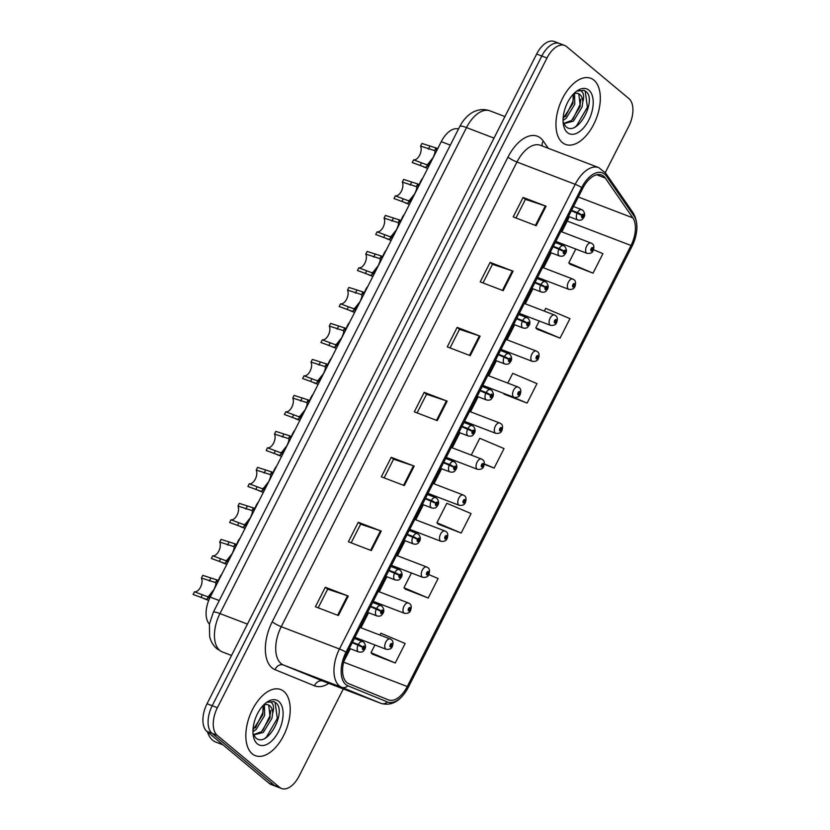 <?xml version="1.0" encoding="UTF-8"?>
<svg xmlns="http://www.w3.org/2000/svg" width="830" height="830" viewBox="0 0 830 830"><rect width="100%" height="100%" fill="white"/><g stroke="black" fill="none" stroke-linecap="round" stroke-linejoin="round"><path stroke-width="1.25" d="M209.419 624.108A22.12 12.211 -69.1 0 1 210.208 597.092L441.259 141.66A22.12 12.211 -69.1 0 1 458.502 128.982M252.206 753.796A35.4 19.536 110.9 0 0 255.37 755.663A35.4 19.536 110.9 0 0 285.012 732.641A35.4 19.536 110.9 0 0 283.85 691.421A35.4 19.536 110.9 0 0 280.685 689.543A35.4 19.536 110.9 0 0 251.044 712.565A35.4 19.536 110.9 0 0 252.206 753.796A35.4 19.536 110.9 0 0 255.37 755.663A35.4 19.536 110.9 0 0 285.012 732.641A35.4 19.536 110.9 0 0 283.85 691.421A35.4 19.536 110.9 0 0 280.685 689.543A35.4 19.536 110.9 0 0 251.044 712.565A35.4 19.536 110.9 0 0 252.206 753.796M562.315 142.542A35.4 19.536 110.9 0 0 565.479 144.41A35.4 19.536 110.9 0 0 595.12 121.388A35.4 19.536 110.9 0 0 593.958 80.168A35.4 19.536 110.9 0 0 590.784 78.29A35.4 19.536 110.9 0 0 561.153 101.312A35.4 19.536 110.9 0 0 562.315 142.542A35.4 19.536 110.9 0 0 565.479 144.41A35.4 19.536 110.9 0 0 595.12 121.388A35.4 19.536 110.9 0 0 593.958 80.168A35.4 19.536 110.9 0 0 590.784 78.29A35.4 19.536 110.9 0 0 561.153 101.312A35.4 19.536 110.9 0 0 562.315 142.542M346.826 682.509A23.603 13.021 -69.1 0 1 346.992 653.054L582.733 188.379A23.603 13.021 -69.1 0 1 601.563 175.006A23.603 13.021 -69.1 0 1 605.309 178.077L632.813 217.844A23.603 13.021 -69.1 0 1 631.008 245.483L407.26 686.514A23.603 13.021 -69.1 0 1 388.43 699.887A23.603 13.021 -69.1 0 1 388.284 699.835L348.797 683.702A23.603 13.021 -69.1 0 1 346.826 682.509M345.809 684.532A25.886 14.286 110.9 0 0 347.957 685.829L387.454 701.962A25.886 14.286 110.9 0 0 408.267 687.354L632.014 246.323A25.886 14.286 110.9 0 0 633.996 216.007L606.491 176.23A25.886 14.286 110.9 0 0 581.726 187.538L345.986 652.214A25.886 14.286 110.9 0 0 345.809 684.532M605.267 172.609L628.787 126.243A22.12 12.211 110.9 0 0 628.943 98.625L566.62 46.625A22.12 12.211 110.9 0 0 564.639 45.453L559.472 43.482A22.12 12.211 110.9 0 0 541.824 56.015L212.21 705.728A22.12 12.211 110.9 0 0 212.055 733.347L274.367 785.356A22.12 12.211 110.9 0 0 276.349 786.518A22.12 12.211 110.9 0 1 274.367 785.356L212.055 733.347A22.12 12.211 110.9 0 1 212.21 705.728L541.824 56.015A22.12 12.211 110.9 0 1 559.472 43.482A22.12 12.211 110.9 0 1 561.453 44.644M523.087 197.426L525.421 199.366L545.3 205.944A5.903 0.913 26.9 0 1 546.057 206.214L523.087 197.426L513.189 216.91L536.17 225.708L546.057 206.214M483.019 282.947L492.47 264.303L512.338 270.912A5.903 0.913 26.9 0 1 513.096 271.192L490.115 262.394L480.228 281.889L503.208 290.676L513.096 271.192M492.46 264.345L490.115 262.394M457.154 327.362L459.488 329.313L479.367 335.891A5.903 0.913 26.9 0 1 480.134 336.16L457.154 327.362L447.266 346.857L470.237 355.655L480.134 336.16M318.201 607.809L327.663 589.165L347.521 595.774A5.903 0.913 26.9 0 1 348.278 596.044L325.308 587.256L315.421 606.74L338.391 615.538L348.278 596.044M327.643 589.207L325.308 587.256M351.163 542.841L360.625 524.197L380.482 530.806A5.903 0.913 26.9 0 1 381.24 531.076L358.27 522.278L348.382 541.772L371.352 550.57L381.24 531.076M360.604 524.228L358.27 522.278M384.124 477.862L393.586 459.218L413.444 465.827A5.903 0.913 26.9 0 1 414.201 466.107L391.231 457.309L381.344 476.804L404.314 485.592L414.201 466.107M393.565 459.26L391.231 457.309M417.085 412.894L426.547 394.25L446.405 400.859A5.903 0.913 26.9 0 1 447.163 401.129L424.192 392.341L414.305 411.825L437.275 420.623L447.163 401.129M426.527 394.292L424.192 392.341M564.639 45.453A22.12 12.211 110.9 0 0 546.991 57.996L217.377 707.71A22.12 12.211 110.9 0 0 217.221 735.328L279.544 787.328A22.12 12.211 110.9 0 0 281.515 788.5A22.12 12.211 110.9 0 0 299.163 775.967L343.319 688.931M537.145 329.24L560.063 338.132L569.961 318.637L545.704 308.366L544.304 311.115M570.106 264.272L593.025 273.163L602.922 253.669L593.543 249.695M438.261 524.155L461.179 533.047L471.067 513.552L446.81 503.281L436.922 522.765L438.437 524.342M405.299 589.124L428.218 598.015L438.105 578.531L428.768 574.567M372.338 654.102L395.256 662.994L405.144 643.499L380.887 633.217L379.953 635.064M504.184 394.209L527.102 403.1L536.989 383.616L512.743 373.334L507.784 383.107M484.305 464.312L494.141 468.079L504.028 448.584L479.771 438.302L471.264 455.089M459.509 329.282L450.057 347.926M525.432 199.335L515.98 217.979M494.141 468.079L484.346 463.918M461.179 533.047L436.922 522.765M411.441 572.99L403.961 587.744L405.476 589.31M428.218 598.015L403.961 587.744M374.921 644.983L371 652.712L372.514 654.289M395.256 662.994L371 652.712M503.208 393.192L504.36 394.395M527.102 403.1L508.562 395.246M539.272 321.034L535.807 327.85L537.321 329.427M560.063 338.132L535.807 327.85M575.792 249.042L568.778 262.882L570.283 264.459M593.025 273.163L568.778 262.882M559.472 43.482L554.305 41.5A22.12 12.211 110.9 0 0 536.657 54.033L207.033 703.757A22.12 12.211 110.9 0 0 206.888 731.375L269.2 783.375A22.12 12.211 110.9 0 0 271.182 784.547L281.515 788.5M214.14 589.331L208.538 596.365L207.282 596.594L194.459 591.8A8.113 4.482 110.9 0 0 200.538 587.08A8.113 4.482 110.9 0 0 201.431 578.053L202.79 575.377L216.9 579.89L217.304 583.096M211.318 594.892L207.189 599.032L205.965 599.187L193.1 594.467L194.459 591.8M214.41 588.802L214.233 588.729C215.8 585.42 216.236 583.365 215.551 582.556L201.431 578.053M218.601 580.543L216.889 579.89L215.551 582.556L214.534 582.297M352.242 642.7L362.669 647.255A1.847 1.017 110.9 0 0 362.689 649.485A1.847 1.017 110.9 0 0 364.329 648.531A1.847 1.017 110.9 0 0 364.339 646.238A1.847 1.017 110.9 0 0 362.741 647.11L363.841 647.213L363.25 648.552L362.669 647.255M362.741 647.11A3.683 0.706 -151.7 0 0 358.321 644.516A5.53 3.05 -69.1 0 1 362.617 641.59L354.4 638.446M352.46 642.275L358.321 644.516M218.425 580.471A11.06 6.101 -69.1 0 1 221.901 574.038M392.185 646.383L391.926 645.854A1.847 1.017 110.9 0 0 391.905 643.624A1.847 1.017 110.9 0 0 390.266 644.568A1.847 1.017 110.9 0 0 390.256 646.871A1.847 1.017 110.9 0 0 391.853 645.989L390.754 645.896L391.345 644.557L391.926 645.854M390.65 645.263L391.397 645.543M391.853 645.989A3.683 0.706 28.3 0 1 392.227 646.643C391.542 648.718 389.55 649.61 386.23 649.309A5.53 3.05 -69.1 0 1 385.743 649.019A5.53 3.05 -69.1 0 1 385.556 642.576A5.53 3.05 -69.1 0 1 390.183 638.976L391.397 639.691C393.088 640.76 393.42 642.97 392.383 646.342M390.671 645.201L391.418 645.491M232.4 553.34L226.798 560.364L225.542 560.592L212.719 555.799A8.113 4.482 110.9 0 0 218.798 551.089A8.113 4.482 110.9 0 0 219.691 542.052L221.05 539.375L235.16 543.899L235.564 547.105M229.578 558.901L225.449 563.03L224.225 563.197L211.36 558.476L212.719 555.799M232.68 552.811L232.493 552.739C234.06 549.429 234.496 547.375 233.811 546.565L219.691 542.052M236.861 544.553L235.149 543.889L233.811 546.565L232.794 546.296M370.502 606.709L380.929 611.254A1.847 1.017 110.9 0 0 380.949 613.484A1.847 1.017 110.9 0 0 382.589 612.54A1.847 1.017 110.9 0 0 382.599 610.237A1.847 1.017 110.9 0 0 381.001 611.119L382.111 611.212L381.51 612.55L380.929 611.254M381.001 611.119A3.683 0.706 -151.7 0 0 376.581 608.525A5.53 3.05 -69.1 0 1 380.887 605.599L372.66 602.456M370.72 606.284L376.581 608.525M250.67 517.349L245.068 524.373L243.802 524.601L230.979 519.808A8.113 4.482 110.9 0 0 237.058 515.098A8.113 4.482 110.9 0 0 237.951 506.061L239.31 503.385L253.42 507.898L253.835 511.104M247.848 522.91L243.709 527.04L242.485 527.195L229.62 522.485L230.979 519.808M250.94 516.81L250.753 516.748C252.32 513.438 252.756 511.373 252.071 510.564L237.951 506.061M255.121 508.551L253.409 507.898L252.071 510.564L251.054 510.305M388.772 570.708L399.189 575.263A1.847 1.017 110.9 0 0 399.209 577.493A1.847 1.017 110.9 0 0 400.849 576.549A1.847 1.017 110.9 0 0 400.859 574.246A1.847 1.017 110.9 0 0 399.261 575.117L400.371 575.221L399.77 576.56L399.189 575.263M399.261 575.117A3.683 0.706 -151.7 0 0 394.841 572.524A5.53 3.05 -69.1 0 1 399.147 569.608L390.92 566.454M388.98 570.283L394.841 572.524M268.93 481.348L263.328 488.382L262.062 488.611L249.239 483.807A8.113 4.482 110.9 0 0 255.318 479.097A8.113 4.482 110.9 0 0 256.221 470.071L257.57 467.394L271.68 471.907L272.095 475.113M266.108 486.909L261.969 491.049L260.745 491.204L247.89 486.484L249.239 483.807M269.2 480.819L269.024 480.746C270.58 477.437 271.016 475.383 270.331 474.573L256.221 470.071M273.381 472.561L271.669 471.907L270.331 474.573L269.314 474.314M407.032 534.717L417.449 539.272A1.847 1.017 110.9 0 0 417.48 541.502A1.847 1.017 110.9 0 0 419.108 540.548A1.847 1.017 110.9 0 0 419.119 538.255A1.847 1.017 110.9 0 0 417.521 539.127L418.631 539.23L418.04 540.569L417.449 539.272M417.521 539.127A3.683 0.706 -151.7 0 0 413.101 536.533A5.53 3.05 -69.1 0 1 417.407 533.607L409.19 530.463M407.24 534.292L413.101 536.533M287.19 445.357L281.588 452.381L280.322 452.609L267.499 447.816A8.113 4.482 110.9 0 0 273.578 443.106A8.113 4.482 110.9 0 0 274.481 434.069L275.83 431.393L289.94 435.916L290.355 439.122M284.368 450.918L280.229 455.048L279.005 455.214L266.15 450.493L267.499 447.816M287.46 444.818L287.284 444.756C288.84 441.446 289.276 439.392 288.591 438.582L274.481 434.069M291.652 436.57L289.929 435.906L288.591 438.582L287.574 438.313M425.292 498.726L435.709 503.271A1.847 1.017 110.9 0 0 435.74 505.501A1.847 1.017 110.9 0 0 437.369 504.557A1.847 1.017 110.9 0 0 437.379 502.254A1.847 1.017 110.9 0 0 435.781 503.136L436.891 503.229L436.3 504.567L435.709 503.271M435.781 503.136A3.683 0.706 -151.7 0 0 431.361 500.542A5.53 3.05 -69.1 0 1 435.667 497.616L427.45 494.473M425.51 498.301L431.361 500.542M236.685 544.48A11.06 6.101 -69.1 0 1 240.161 538.048M410.445 610.392L410.186 609.853A1.847 1.017 110.9 0 0 410.165 607.622A1.847 1.017 110.9 0 0 408.536 608.577A1.847 1.017 110.9 0 0 408.516 610.87A1.847 1.017 110.9 0 0 410.113 609.998L409.014 609.905L409.605 608.566L410.186 609.853M408.91 609.262L409.657 609.552M410.113 609.998A3.683 0.706 28.3 0 1 410.487 610.652C409.802 612.727 407.81 613.609 404.49 613.318A5.53 3.05 -69.1 0 1 404.002 613.028A5.53 3.05 -69.1 0 1 403.816 606.585A5.53 3.05 -69.1 0 1 408.453 602.985L409.657 603.701C411.358 604.759 411.68 606.979 410.643 610.341M408.931 609.21L409.678 609.49M254.945 508.489A11.06 6.101 -69.1 0 1 258.421 502.046M428.705 574.391L428.446 573.862A1.847 1.017 110.9 0 0 428.425 571.631A1.847 1.017 110.9 0 0 426.796 572.576A1.847 1.017 110.9 0 0 426.776 574.879A1.847 1.017 110.9 0 0 428.384 574.007L427.274 573.904L427.865 572.565L428.446 573.862M427.17 573.271L427.917 573.551M428.384 574.007A3.683 0.706 28.3 0 1 428.757 574.651C428.062 576.726 426.07 577.618 422.75 577.327A5.53 3.05 -69.1 0 1 422.263 577.026A5.53 3.05 -69.1 0 1 422.076 570.594A5.53 3.05 -69.1 0 1 426.713 566.994L427.917 567.699C429.618 568.768 429.94 570.988 428.903 574.35M427.191 573.208L427.938 573.499M273.205 472.488A11.06 6.101 -69.1 0 1 276.691 466.055M446.965 538.4L446.716 537.871A1.847 1.017 110.9 0 0 446.685 535.64A1.847 1.017 110.9 0 0 445.056 536.585A1.847 1.017 110.9 0 0 445.046 538.888A1.847 1.017 110.9 0 0 446.644 538.006L445.534 537.913L446.125 536.574L446.716 537.871M445.43 537.28L446.177 537.56M446.644 538.006A3.683 0.706 28.3 0 1 447.017 538.66C446.333 540.735 444.33 541.627 441.021 541.326A5.53 3.05 -69.1 0 1 440.523 541.036A5.53 3.05 -69.1 0 1 440.336 534.593A5.53 3.05 -69.1 0 1 444.973 530.993L446.177 531.708C447.878 532.777 448.21 534.987 447.173 538.359M445.451 537.217L446.208 537.508M207.417 731.811A36.873 20.356 110.9 0 0 212.605 740.184A36.873 20.356 110.9 0 0 215.904 742.134L223.073 744.884M264.417 704.795L264.677 715.418L256.003 729.643L252.943 731.635M263.131 705.479L262.851 714.723L252.984 729.85M253.015 733.585L255.547 737.631C266.855 749.044 286.537 712.814 276.483 703.259L274.004 701.609L267.167 702.284C269.677 701.267 271.555 701.931 272.78 704.276C273.796 706.351 273.776 709.287 272.707 713.084A16.673 9.203 110.9 0 0 269.74 705.718A16.673 9.203 110.9 0 0 268.246 704.836A16.673 9.203 110.9 0 0 263.452 705.137M272.707 713.084L271.97 718.209L263.297 732.434L253.586 734.924M267.81 704.691L268.733 705.334L270.144 717.514L261.481 731.738L253.461 734.664M257.279 743.794A24.049 13.27 110.9 0 0 278.61 731.438A24.049 13.27 110.9 0 0 278.776 701.423A24.049 13.27 110.9 0 0 266.264 702.637A24.049 13.27 110.9 0 0 253.378 736.303A24.049 13.27 110.9 0 0 257.279 743.794M273.651 701.495L275.104 702.439L277.313 718.469L266.378 737.154L264.812 738.368M270.819 710.345L270.02 715.678L262.643 730.691M263.525 707.554L262.726 712.887L255.35 727.9M574.526 93.541L574.785 104.165L566.112 118.389L563.051 120.371M573.24 94.226L572.959 103.47L563.093 118.597M563.124 122.321L565.655 126.378C576.954 137.79 596.646 101.561 586.592 92.006L584.113 90.356L577.275 91.03C579.786 90.014 581.664 90.678 582.888 93.012C583.905 95.097 583.884 98.033 582.816 101.831A16.673 9.203 110.9 0 0 579.838 94.464A16.673 9.203 110.9 0 0 578.354 93.583A16.673 9.203 110.9 0 0 573.561 93.883M582.816 101.831L582.079 106.956L573.405 121.18L563.695 123.67M577.919 93.437L578.842 94.081L580.253 106.261L571.58 120.485L563.57 123.411M567.388 132.541A24.049 13.27 110.9 0 0 588.719 120.184A24.049 13.27 110.9 0 0 588.885 90.169A24.049 13.27 110.9 0 0 576.373 91.383A24.049 13.27 110.9 0 0 563.487 125.04A24.049 13.27 110.9 0 0 567.388 132.541M583.76 90.231L585.202 91.186L587.422 107.215L576.487 125.901L574.92 127.115M580.927 99.092L580.129 104.424L572.752 119.437M573.634 96.301L572.835 101.623L565.458 116.646M305.45 409.366L299.848 416.39L298.593 416.619L285.769 411.825A8.113 4.482 110.9 0 0 291.838 407.115A8.113 4.482 110.9 0 0 292.741 398.078L294.09 395.402L308.2 399.915L308.615 403.121M302.628 414.927L298.499 419.057L297.264 419.212L284.41 414.502L285.769 411.825M305.72 408.827L305.544 408.765C307.1 405.455 307.536 403.39 306.851 402.581L292.741 398.078M309.912 400.568L308.189 399.915L306.851 402.581L305.845 402.322M443.552 462.725L453.979 467.28A1.847 1.017 110.9 0 0 454 469.51A1.847 1.017 110.9 0 0 455.629 468.566A1.847 1.017 110.9 0 0 455.649 466.263A1.847 1.017 110.9 0 0 454.041 467.134L455.151 467.238L454.56 468.577L453.979 467.28M454.041 467.134A3.683 0.706 -151.7 0 0 449.621 464.541A5.53 3.05 -69.1 0 1 453.927 461.625L445.71 458.471M443.77 462.3L449.621 464.541M323.71 373.365L318.108 380.399L316.853 380.628L304.029 375.824A8.113 4.482 110.9 0 0 310.109 371.114A8.113 4.482 110.9 0 0 311.001 362.088L312.36 359.411L326.46 363.924L326.875 367.13M320.888 378.926L316.759 383.066L315.535 383.221L302.67 378.501L304.029 375.824M323.98 372.836L323.804 372.763C325.36 369.454 325.796 367.4 325.111 366.59L311.001 362.088M328.172 364.577L326.449 363.924L325.111 366.59L324.105 366.331M461.812 426.734L472.239 431.289A1.847 1.017 110.9 0 0 472.26 433.519A1.847 1.017 110.9 0 0 473.889 432.565A1.847 1.017 110.9 0 0 473.909 430.272A1.847 1.017 110.9 0 0 472.312 431.144L473.411 431.237L472.82 432.575L472.239 431.289M472.312 431.144A3.683 0.706 -151.7 0 0 467.881 428.55A5.53 3.05 -69.1 0 1 472.187 425.624L463.97 422.48M462.03 426.309L467.881 428.55M341.97 337.374L336.368 344.398L335.113 344.626L322.289 339.833A8.113 4.482 110.9 0 0 328.369 335.123A8.113 4.482 110.9 0 0 329.261 326.086L330.62 323.41L344.73 327.933L345.135 331.139M339.148 342.935L335.019 347.065L333.795 347.231L320.93 342.51L322.289 339.833M342.24 336.835L342.064 336.773C343.62 333.463 344.056 331.409 343.371 330.599L329.261 326.086M346.432 328.587L344.709 327.923L343.371 330.599L342.365 330.33M480.072 390.743L490.499 395.288A1.847 1.017 110.9 0 0 490.52 397.518A1.847 1.017 110.9 0 0 492.159 396.574A1.847 1.017 110.9 0 0 492.169 394.271A1.847 1.017 110.9 0 0 490.572 395.153L491.671 395.246L491.08 396.584L490.499 395.288M490.572 395.153A3.683 0.706 -151.7 0 0 486.152 392.559A5.53 3.05 -69.1 0 1 490.447 389.633L482.23 386.49M480.29 390.318L486.152 392.559M291.475 436.497A11.06 6.101 -69.1 0 1 294.951 430.065M465.225 502.409L464.976 501.87A1.847 1.017 110.9 0 0 464.945 499.639A1.847 1.017 110.9 0 0 463.316 500.594A1.847 1.017 110.9 0 0 463.306 502.887A1.847 1.017 110.9 0 0 464.904 502.015L463.794 501.922L464.385 500.583L464.976 501.87M463.7 501.279L464.437 501.569M464.904 502.015A3.683 0.706 28.3 0 1 465.277 502.669C464.593 504.733 462.59 505.626 459.281 505.335A5.53 3.05 -69.1 0 1 458.783 505.045A5.53 3.05 -69.1 0 1 458.596 498.602A5.53 3.05 -69.1 0 1 463.233 495.002L464.437 495.718C466.138 496.776 466.47 498.996 465.433 502.358M463.711 501.227L464.468 501.507M309.735 400.506A11.06 6.101 -69.1 0 1 313.211 394.063M483.496 466.408L483.236 465.879A1.847 1.017 110.9 0 0 483.216 463.648A1.847 1.017 110.9 0 0 481.576 464.593A1.847 1.017 110.9 0 0 481.566 466.896A1.847 1.017 110.9 0 0 483.164 466.024L482.054 465.921L482.655 464.582L483.236 465.879M481.96 465.288L482.697 465.568M483.164 466.024A3.683 0.706 28.3 0 1 483.537 466.668C482.853 468.743 480.85 469.635 477.541 469.344A5.53 3.05 -69.1 0 1 477.043 469.043A5.53 3.05 -69.1 0 1 476.866 462.601A5.53 3.05 -69.1 0 1 481.493 459.011L482.697 459.716C484.398 460.785 484.73 463.005 483.693 466.367M481.971 465.225L482.728 465.516M327.995 364.505A11.06 6.101 -69.1 0 1 331.471 358.072M501.756 430.417L501.496 429.888A1.847 1.017 110.9 0 0 501.476 427.658A1.847 1.017 110.9 0 0 499.836 428.602A1.847 1.017 110.9 0 0 499.826 430.905A1.847 1.017 110.9 0 0 501.424 430.023L500.314 429.93L500.915 428.591L501.496 429.888M500.22 429.297L500.957 429.577M501.424 430.023A3.683 0.706 28.3 0 1 501.797 430.677C501.113 432.752 499.11 433.644 495.801 433.343A5.53 3.05 -69.1 0 1 495.303 433.053A5.53 3.05 -69.1 0 1 495.126 426.61A5.53 3.05 -69.1 0 1 499.753 423.01L500.967 423.725C502.658 424.794 502.99 427.004 501.953 430.376M500.231 429.235L500.988 429.525M360.23 301.383L354.628 308.407L353.373 308.636L340.549 303.842A8.113 4.482 110.9 0 0 346.629 299.132A8.113 4.482 110.9 0 0 347.521 290.095L348.88 287.419L362.99 291.932L363.395 295.138M357.408 306.944L353.279 311.074L352.055 311.229L339.19 306.519L340.549 303.842M360.5 300.844L360.324 300.782C361.88 297.472 362.316 295.407 361.631 294.598L347.521 290.095M364.692 292.585L362.98 291.932L361.631 294.598L360.625 294.339M498.332 354.742L508.759 359.297A1.847 1.017 110.9 0 0 508.78 361.527A1.847 1.017 110.9 0 0 510.419 360.583A1.847 1.017 110.9 0 0 510.429 358.28A1.847 1.017 110.9 0 0 508.832 359.151L509.931 359.255L509.34 360.594L508.759 359.297M508.832 359.151A3.683 0.706 -151.7 0 0 504.412 356.558A5.53 3.05 -69.1 0 1 508.707 353.642L500.49 350.488M498.55 354.317L504.412 356.558M378.49 265.382L372.888 272.416L371.632 272.645L358.809 267.841A8.113 4.482 110.9 0 0 364.889 263.131A8.113 4.482 110.9 0 0 365.781 254.094L367.14 251.428L381.25 255.941L381.655 259.147M375.668 270.943L371.539 275.083L370.315 275.238L357.45 270.518L358.809 267.841M378.76 264.853L378.584 264.78C380.14 261.471 380.576 259.417 379.891 258.607L365.781 254.094M382.952 256.595L381.24 255.941L379.891 258.607L378.885 258.348M516.592 318.751L527.019 323.306A1.847 1.017 110.9 0 0 527.04 325.536A1.847 1.017 110.9 0 0 528.679 324.582A1.847 1.017 110.9 0 0 528.689 322.289A1.847 1.017 110.9 0 0 527.092 323.161L528.191 323.254L527.6 324.592L527.019 323.306M527.092 323.161A3.683 0.706 -151.7 0 0 522.672 320.567A5.53 3.05 -69.1 0 1 526.967 317.641L518.75 314.497M516.81 318.326L522.672 320.567M396.75 229.391L391.148 236.415L389.893 236.643L377.069 231.85A8.113 4.482 110.9 0 0 383.149 227.14A8.113 4.482 110.9 0 0 384.041 218.103L385.4 215.427L399.51 219.95L399.915 223.156M393.928 234.952L389.799 239.082L388.575 239.248L375.71 234.527L377.069 231.85M397.02 228.852L396.844 228.79C398.41 225.48 398.846 223.426 398.161 222.616L384.041 218.103M401.212 220.604L399.5 219.94L398.161 222.616L397.145 222.347M534.852 282.76L545.279 287.305A1.847 1.017 110.9 0 0 545.3 289.535A1.847 1.017 110.9 0 0 546.939 288.591A1.847 1.017 110.9 0 0 546.949 286.288A1.847 1.017 110.9 0 0 545.351 287.17L546.451 287.263L545.86 288.601L545.279 287.305M545.351 287.17A3.683 0.706 -151.7 0 0 540.932 284.576A5.53 3.05 -69.1 0 1 545.227 281.65L537.01 278.507M535.07 282.335L540.932 284.576M415.01 193.4L409.408 200.424L408.153 200.653L395.329 195.859A8.113 4.482 110.9 0 0 401.409 191.149A8.113 4.482 110.9 0 0 402.301 182.112L403.66 179.436L417.77 183.949L418.175 187.155M412.188 198.961L408.059 203.091L406.835 203.246L393.97 198.526L395.329 195.859M415.28 192.861L415.104 192.799C416.67 189.489 417.106 187.424 416.421 186.615L402.301 182.112M419.472 184.602L417.76 183.949L416.421 186.615L415.405 186.356M553.112 246.759L563.539 251.314A1.847 1.017 110.9 0 0 563.56 253.544A1.847 1.017 110.9 0 0 565.199 252.6A1.847 1.017 110.9 0 0 565.209 250.297A1.847 1.017 110.9 0 0 563.612 251.168L564.722 251.272L564.12 252.611L563.539 251.314M563.612 251.168A3.683 0.706 -151.7 0 0 559.192 248.575A5.53 3.05 -69.1 0 1 563.497 245.659L555.27 242.505M553.33 246.334L559.192 248.575M433.27 157.399L427.668 164.433L426.413 164.651L413.589 159.858A8.113 4.482 110.9 0 0 419.669 155.148A8.113 4.482 110.9 0 0 420.561 146.111L421.92 143.445L436.03 147.958L436.445 151.164M430.448 162.96L426.319 167.1L425.095 167.255L412.23 162.535L413.589 159.858M433.551 156.87L433.364 156.797C434.93 153.488 435.366 151.434 434.681 150.624L420.561 146.111M437.732 148.612L436.02 147.958L434.681 150.624L433.665 150.365M571.372 210.768L581.799 215.323A1.847 1.017 110.9 0 0 581.82 217.553A1.847 1.017 110.9 0 0 583.459 216.599A1.847 1.017 110.9 0 0 583.469 214.306A1.847 1.017 110.9 0 0 581.872 215.178L582.982 215.271L582.38 216.609L581.799 215.323M581.872 215.178A3.683 0.706 -151.7 0 0 577.452 212.584A5.53 3.05 -69.1 0 1 581.757 209.658L573.53 206.514M571.59 210.343L577.452 212.584M346.255 328.514A11.06 6.101 -69.1 0 1 349.731 322.082M520.016 394.426L519.756 393.887A1.847 1.017 110.9 0 0 519.736 391.656A1.847 1.017 110.9 0 0 518.096 392.611A1.847 1.017 110.9 0 0 518.086 394.904A1.847 1.017 110.9 0 0 519.684 394.032L518.584 393.939L519.175 392.6L519.756 393.887M518.48 393.296L519.217 393.586M519.684 394.032A3.683 0.706 28.3 0 1 520.057 394.686C519.373 396.75 517.37 397.643 514.061 397.352A5.53 3.05 -69.1 0 1 513.562 397.062A5.53 3.05 -69.1 0 1 513.386 390.619A5.53 3.05 -69.1 0 1 518.013 387.019L519.227 387.735C520.918 388.793 521.25 391.013 520.213 394.375M518.491 393.233L519.248 393.524M364.515 292.523A11.06 6.101 -69.1 0 1 367.991 286.08M538.276 358.425L538.016 357.896A1.847 1.017 110.9 0 0 537.996 355.665A1.847 1.017 110.9 0 0 536.356 356.61A1.847 1.017 110.9 0 0 536.346 358.913A1.847 1.017 110.9 0 0 537.944 358.041L536.844 357.938L537.435 356.599L538.016 357.896M536.74 357.305L537.477 357.585M537.944 358.041A3.683 0.706 28.3 0 1 538.317 358.685C537.633 360.76 535.63 361.652 532.321 361.351A5.53 3.05 -69.1 0 1 531.823 361.06A5.53 3.05 -69.1 0 1 531.646 354.618A5.53 3.05 -69.1 0 1 536.273 351.028L537.487 351.733C539.178 352.802 539.51 355.022 538.473 358.384M536.761 357.242L537.508 357.533M382.775 256.522A11.06 6.101 -69.1 0 1 386.251 250.089M556.536 322.434L556.276 321.905A1.847 1.017 110.9 0 0 556.256 319.675A1.847 1.017 110.9 0 0 554.616 320.619A1.847 1.017 110.9 0 0 554.606 322.922A1.847 1.017 110.9 0 0 556.204 322.04L555.104 321.947L555.695 320.608L556.276 321.905M555 321.314L555.737 321.594M556.204 322.04A3.683 0.706 28.3 0 1 556.577 322.694C555.893 324.769 553.89 325.661 550.581 325.36A5.53 3.05 -69.1 0 1 550.083 325.07A5.53 3.05 -69.1 0 1 549.906 318.627A5.53 3.05 -69.1 0 1 554.533 315.026L555.747 315.742C557.438 316.811 557.77 319.021 556.733 322.393M555.021 321.252L555.768 321.542M401.035 220.531A11.06 6.101 -69.1 0 1 404.511 214.099M574.796 286.443L574.536 285.904A1.847 1.017 110.9 0 0 574.516 283.673A1.847 1.017 110.9 0 0 572.876 284.628A1.847 1.017 110.9 0 0 572.866 286.921A1.847 1.017 110.9 0 0 574.464 286.049L573.364 285.956L573.955 284.617L574.536 285.904M573.26 285.312L573.997 285.603M574.464 286.049A3.683 0.706 28.3 0 1 574.837 286.703C574.153 288.767 572.15 289.66 568.841 289.369A5.53 3.05 -69.1 0 1 568.353 289.079A5.53 3.05 -69.1 0 1 568.166 282.636A5.53 3.05 -69.1 0 1 572.793 279.036L574.007 279.752C575.698 280.81 576.03 283.03 574.993 286.392M573.281 285.25L574.028 285.541M419.295 184.54A11.06 6.101 -69.1 0 1 422.771 178.097M593.056 250.442L592.796 249.913A1.847 1.017 110.9 0 0 592.776 247.682A1.847 1.017 110.9 0 0 591.136 248.626A1.847 1.017 110.9 0 0 591.126 250.93A1.847 1.017 110.9 0 0 592.724 250.058L591.624 249.954L592.215 248.616L592.796 249.913M591.52 249.322L592.267 249.602M592.724 250.058A3.683 0.706 28.3 0 1 593.097 250.702C592.413 252.776 590.421 253.669 587.101 253.368A5.53 3.05 -69.1 0 1 586.613 253.077A5.53 3.05 -69.1 0 1 586.426 246.635A5.53 3.05 -69.1 0 1 591.053 243.045L592.267 243.75C593.969 244.819 594.29 247.039 593.253 250.401M591.541 249.259L592.288 249.55M219.255 600.557L210.208 597.092M450.317 145.126L441.259 141.66M328.815 683.38A36.873 20.356 -69.1 0 1 314.539 685.819L275.052 669.686A36.873 20.356 -69.1 0 1 272.23 621.795L507.981 157.119A7.377 1.141 -153.1 0 0 516.966 162.026L281.225 626.702A29.496 16.278 110.9 0 0 281.017 663.533A29.496 16.278 110.9 0 0 283.476 665.017L322.963 681.139A29.496 16.278 110.9 0 0 323.15 681.212A29.496 16.278 110.9 0 0 323.337 681.285M507.981 157.119A36.873 20.356 -69.1 0 1 540.683 138.174A36.873 20.356 -69.1 0 1 543.256 141.027L548.277 148.29M540.496 145.312A29.496 16.278 110.9 0 0 516.966 162.026L575.2 184.322A29.496 16.278 -69.1 0 1 598.731 167.608L540.496 145.312M408.204 687.479A7.377 1.141 -153.1 0 0 408.246 687.427C400.952 700.831 392.009 706.195 381.385 703.508A29.496 16.278 -69.1 0 1 381.198 703.435L341.711 687.302A29.496 16.278 -69.1 0 1 339.252 685.819A29.496 16.278 -69.1 0 1 339.46 648.998A7.377 1.141 26.9 0 1 345.986 652.214M347.957 685.829A7.377 6.152 -67.8 0 1 341.711 687.302L283.476 665.017A7.377 6.152 112.2 0 0 275.052 669.686M632.014 246.323A7.377 1.141 26.9 0 1 631.993 246.386L408.246 687.427A7.377 1.141 -153.1 0 0 408.267 687.354M633.996 216.007A7.377 5.748 -34.7 0 0 633.176 212.947C638.519 222.316 638.125 233.458 631.993 246.386A7.377 1.141 26.9 0 1 631.952 246.437M314.539 685.819A7.377 6.152 112.2 0 1 322.963 681.139L381.198 703.435A7.377 6.152 -67.8 0 0 387.454 701.962M606.491 176.23A7.377 5.748 -34.7 0 0 605.682 173.179L598.731 167.608M581.726 187.538A7.377 1.141 -153.1 0 0 575.2 184.322L339.46 648.998L281.225 626.702A7.377 1.141 -153.1 0 1 272.23 621.795M546.991 57.996L536.657 54.033M217.377 707.71L207.033 703.757M217.221 735.328L206.888 731.375M279.544 787.328L269.2 783.375M542.28 145.997A7.377 5.748 145.3 0 1 543.256 141.027M631.008 245.483L567.253 221.081A23.603 13.021 110.9 0 0 569.183 216.692M632.813 217.844L578.354 197.001M605.309 178.077L596.718 174.777M407.26 686.514L343.62 662.164M343.755 661.635L350.302 648.718M355.333 638.81L355.894 637.699M360.925 627.781L368.562 612.727M373.593 602.808L374.154 601.709M379.186 591.79L386.822 576.736M391.853 566.817L392.424 565.707M397.446 555.789L405.092 540.735M410.124 530.827L410.684 529.716M415.716 519.798L423.352 504.744M428.384 494.825L428.944 493.726M433.976 483.807L441.612 468.753M446.644 458.834L447.204 457.724M452.236 447.806L459.872 432.752M464.904 422.833L465.464 421.733M470.496 411.815L478.132 396.761M483.164 386.842L483.724 385.743M488.756 375.824L496.392 360.77M501.424 350.851L501.984 349.741M507.016 339.823L514.652 324.769M519.684 314.85L520.244 313.75M525.276 303.832L532.912 288.778M537.944 278.859L538.504 277.76M543.536 267.841L551.172 252.787M556.204 242.868L556.764 241.758M561.796 231.84L567.253 221.081A13.27 2.054 -153.1 0 0 566.319 220.739M446.405 400.859L436.528 420.333M413.444 465.827L403.567 485.311M380.482 530.806L370.605 550.28M347.521 595.774L337.644 615.248M479.367 335.891L469.49 355.365M512.338 270.912L502.451 290.396M545.3 205.944L535.412 225.418M494.006 138.112L466.512 127.581A14.753 2.283 -153.1 0 0 459.851 126.326L461.812 122.892C467.321 114.737 472.882 111.957 475.196 111.158C480.155 109.176 485.094 109.083 490.042 110.867A29.496 16.278 110.9 0 0 466.512 127.581L219.95 613.577A29.496 16.278 110.9 0 0 219.753 650.398A29.496 16.278 110.9 0 0 222.201 651.882L231.539 655.461M247.444 624.098L219.95 613.577A14.753 2.283 -153.1 0 0 213.289 612.322L459.851 126.326M349.368 648.365L358.664 651.924A5.53 3.05 -69.1 0 1 358.176 651.633A5.53 3.05 -69.1 0 1 358.104 644.941M202.333 594.809L200.985 597.486M208.538 596.365L207.189 599.032M210.664 578.386L209.305 581.062M367.628 612.374L376.924 615.933A5.53 3.05 -69.1 0 1 376.436 615.642A5.53 3.05 -69.1 0 1 376.364 608.95M220.593 558.818L219.245 561.485M226.798 560.364L225.449 563.03M228.924 542.395L227.576 545.071M385.888 576.373L395.194 579.931A5.53 3.05 -69.1 0 1 394.696 579.641A5.53 3.05 -69.1 0 1 394.624 572.949M238.853 522.817L237.505 525.494M245.068 524.373L243.709 527.04M247.184 506.404L245.836 509.07M404.158 540.382L413.454 543.941A5.53 3.05 -69.1 0 1 412.956 543.65A5.53 3.05 -69.1 0 1 412.884 536.958M257.124 486.826L255.765 489.503M263.328 488.382L261.969 491.049M265.455 470.403L264.096 473.079M422.418 504.391L431.714 507.95A5.53 3.05 -69.1 0 1 431.216 507.659A5.53 3.05 -69.1 0 1 431.144 500.967M275.384 450.835L274.025 453.502M281.588 452.381L280.229 455.048M283.715 434.412L282.356 437.088M440.678 468.39L449.974 471.948A5.53 3.05 -69.1 0 1 449.476 471.658A5.53 3.05 -69.1 0 1 449.414 464.966M293.644 414.834L292.285 417.511M299.848 416.39L298.499 419.057M301.975 398.421L300.616 401.087M458.938 432.399L468.234 435.958A5.53 3.05 -69.1 0 1 467.736 435.667A5.53 3.05 -69.1 0 1 467.674 428.975M311.904 378.843L310.545 381.52M318.108 380.399L316.759 383.066M320.235 362.42L318.876 365.096M477.198 396.408L486.494 399.967A5.53 3.05 -69.1 0 1 485.996 399.676A5.53 3.05 -69.1 0 1 485.934 392.984M330.164 342.852L328.805 345.519M336.368 344.398L335.019 347.065M338.495 326.429L337.136 329.105M495.458 360.407L504.754 363.965A5.53 3.05 -69.1 0 1 504.256 363.675A5.53 3.05 -69.1 0 1 504.194 356.983M348.424 306.851L347.065 309.528M354.628 308.407L353.279 311.074M356.755 290.438L355.396 293.104M513.718 324.416L523.014 327.975A5.53 3.05 -69.1 0 1 522.516 327.684A5.53 3.05 -69.1 0 1 522.454 320.992M366.684 270.86L365.325 273.537M372.888 272.416L371.539 275.083M375.015 254.437L373.656 257.113M531.978 288.425L541.274 291.984A5.53 3.05 -69.1 0 1 540.787 291.683A5.53 3.05 -69.1 0 1 540.714 285.001M384.944 234.869L383.585 237.536M391.148 236.415L389.799 239.082M393.275 218.446L391.916 221.122M550.238 252.424L559.534 255.982A5.53 3.05 -69.1 0 1 559.047 255.692A5.53 3.05 -69.1 0 1 558.974 249M403.204 198.868L401.855 201.545M409.408 200.424L408.059 203.091M411.535 182.455L410.186 185.121M568.498 216.433L577.794 219.992A5.53 3.05 -69.1 0 1 577.307 219.701A5.53 3.05 -69.1 0 1 577.234 213.009M421.464 162.877L420.115 165.554M427.668 164.433L426.319 167.1M429.795 146.454L428.446 149.13M633.176 212.947L605.682 173.179M381.385 703.508L323.15 681.212M221.994 651.799L216.889 648.728C213.154 645.491 210.737 641.383 209.648 636.423L209.399 624.191L213.289 612.322M490.042 110.867L504.931 116.574M204.004 598.638L208.704 600.443M358.664 651.924C361.33 652.505 363.115 651.944 364.017 650.243C366.113 647.95 366.051 645.304 363.831 642.306L362.617 641.59M359.992 627.428L390.183 638.976M354.96 637.336L386.23 649.309M222.264 562.647L226.798 564.39M376.924 615.933C379.601 616.514 381.375 615.953 382.277 614.252C384.373 611.959 384.311 609.313 382.091 606.305L380.887 605.599M240.524 526.656L245.058 528.388M395.194 579.931C397.861 580.512 399.635 579.952 400.537 578.251C402.633 575.958 402.571 573.312 400.351 570.314L399.147 569.608M258.784 490.655L263.318 492.398M413.454 543.941C416.12 544.522 417.895 543.961 418.797 542.26C420.893 539.967 420.831 537.321 418.611 534.323L417.407 533.607M277.044 454.664L281.588 456.407M431.714 507.95C434.381 508.531 436.165 507.97 437.057 506.269C439.153 503.976 439.091 501.33 436.87 498.322L435.667 497.616M378.252 591.427L408.453 602.985M373.22 601.345L404.49 613.318M396.522 555.436L426.713 566.994M391.49 565.355L422.75 577.327M414.782 519.435L444.973 530.993M409.75 529.353L441.021 541.326M295.304 418.673L299.848 420.405M449.974 471.948C452.641 472.529 454.425 471.969 455.317 470.268C457.413 467.975 457.351 465.329 455.141 462.331L453.927 461.625M313.564 382.671L318.108 384.415M468.234 435.958C470.901 436.539 472.685 435.978 473.577 434.277C475.673 431.984 475.611 429.338 473.401 426.34L472.187 425.624M331.824 346.681L336.368 348.424M486.494 399.967C489.161 400.548 490.945 399.987 491.837 398.286C493.933 395.993 493.881 393.347 491.661 390.339L490.447 389.633M433.042 483.444L463.233 495.002M428.01 493.362L459.281 505.335M451.302 447.453L481.493 459.011M446.27 457.372L477.541 469.344M469.562 411.452L499.753 423.01M464.53 421.37L495.801 433.343M350.084 310.69L354.628 312.422M504.754 363.965C507.421 364.546 509.205 363.986 510.097 362.285C512.203 359.992 512.141 357.346 509.921 354.348L508.707 353.642M368.354 274.689L372.888 276.432M523.014 327.975C525.681 328.556 527.465 327.995 528.357 326.294C530.463 324.001 530.401 321.355 528.181 318.357L526.967 317.641M386.614 238.698L391.148 240.441M541.274 291.984C543.941 292.565 545.725 292.004 546.628 290.303C548.723 288.01 548.661 285.364 546.441 282.356L545.227 281.65M404.874 202.707L409.408 204.439M559.534 255.982C562.201 256.563 563.985 256.003 564.888 254.302C566.983 252.009 566.921 249.363 564.701 246.365L563.497 245.659M423.134 166.706L427.668 168.449M577.794 219.992C580.471 220.573 582.245 220.012 583.148 218.311C585.243 216.018 585.181 213.372 582.961 210.374L581.757 209.658M487.822 375.461L518.013 387.019M482.79 385.379L514.061 397.352M506.082 339.47L536.273 351.028M501.05 349.389L532.321 361.351M524.342 303.469L554.533 315.026M519.31 313.387L550.581 325.36M542.602 267.478L572.793 279.036M537.57 277.396L568.841 289.369M560.862 231.487L591.053 243.045M555.83 241.406L587.101 253.368"/></g></svg>
